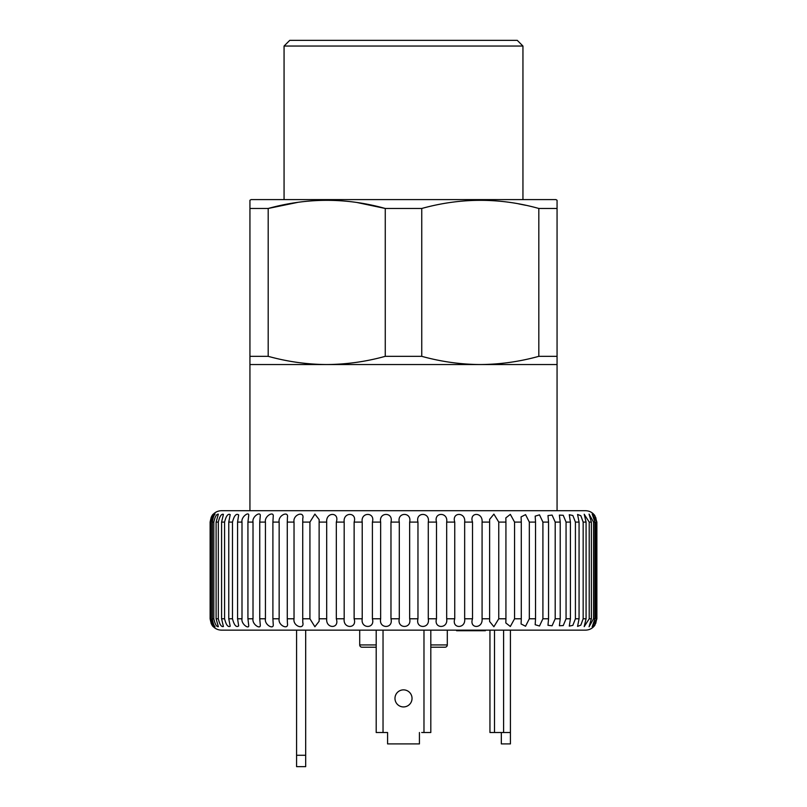 <?xml version="1.0" encoding="UTF-8"?>
<svg xmlns="http://www.w3.org/2000/svg" width="807" height="807" viewBox="0 0 807 807"><rect width="100%" height="100%" fill="white"/><g stroke="black" fill="none" stroke-linecap="round" stroke-linejoin="round"><path stroke-width="1.21" d="M284.064 46.039L522.946 46.039L517.257 40.35L289.753 40.35L284.064 46.039L284.064 199.601M522.946 46.039L522.946 199.601M557.062 208.468L538.824 208.468C500.017 197.614 460.989 197.614 421.748 208.468L385.262 208.468C346.455 197.614 307.427 197.614 268.186 208.468L249.938 208.468L249.938 200.257L251.078 199.601L555.932 199.601L557.062 200.257L557.062 364.542L249.938 364.542L249.938 510.71M557.062 364.542L557.062 510.71M421.748 208.468L421.748 356.331C441.076 361.677 460.595 364.421 480.286 364.542C500.007 364.411 519.516 361.677 538.824 356.331L538.824 208.468M421.748 356.331L385.262 356.331L385.262 208.468L357.279 202.567M298.156 202.285L268.186 208.468L268.186 356.331C287.514 361.677 307.023 364.421 326.724 364.542C346.445 364.411 365.954 361.677 385.262 356.331M557.062 356.331L538.824 356.331M268.186 356.331L249.938 356.331L249.938 208.468M249.938 364.542L249.938 356.331M518.588 203.858L525.771 205.301M412.034 698.398A8.534 8.534 0 0 0 403.5 689.864A8.534 8.534 0 0 0 394.976 698.398A8.534 8.534 0 0 0 403.5 706.932A8.534 8.534 0 0 0 412.034 698.398M430.807 644.934L447.3 644.934A2.28 2.28 0 0 1 445.02 647.214L430.807 647.214M359.71 630.146L359.71 644.934A2.28 2.28 0 0 0 361.98 647.214L376.203 647.214M447.3 644.934L447.3 630.146M430.807 630.146L430.807 732.524L421.708 732.524M385.302 732.524L387.582 732.524L383.032 732.524L383.032 630.146M501.329 732.524L501.329 743.903L510.428 743.903L510.428 630.146M489.95 732.524L489.95 630.146L489.95 732.524L510.428 732.524M419.428 732.524L419.428 743.903L387.582 743.903L387.582 732.524M383.032 732.524L376.203 732.524L376.203 630.146M296.572 755.271L305.682 755.271L305.682 766.65L296.572 766.65L296.572 630.146M305.682 755.271L305.682 630.146M464.328 630.146L464.328 630.721L456.57 630.721L456.57 630.146M477.26 630.146L477.26 630.721L485.38 630.721L485.38 630.146M477.996 630.721L477.996 630.146M469.825 630.146L469.825 630.721L475.535 630.721L475.535 630.146M475.535 630.721L478.057 630.721M474.667 630.721L474.667 630.146M464.328 630.721L465.78 630.721L465.78 630.146M465.78 630.721L470.239 630.721M465.074 630.721L465.074 630.146M319.128 522.089L319.138 519.597L314.901 514.099L309.928 522.089L302.726 522.089L302.786 518.608C304.814 510.538 292.628 514.523 294.03 522.089L287.272 522.089L287.433 517.388C288.805 510.508 277.769 515.411 279.151 522.089L272.897 522.089L273.22 516.53C274.148 510.68 264.151 516.016 265.442 522.089L259.743 522.089L260.278 515.865C260.863 510.952 251.855 516.47 253.015 522.089L247.931 522.089L248.727 515.34C249.07 511.285 240.97 516.833 241.999 522.089L237.571 522.089L238.67 514.927C236.239 513.202 234.181 515.582 232.487 522.089L228.764 522.089L230.207 514.604C227.957 513.474 226.081 515.966 224.578 522.089L221.582 522.089L223.418 514.352C221.37 513.736 219.675 516.319 218.334 522.089L216.105 522.089L218.354 514.17C216.508 514.019 214.995 516.651 213.815 522.089L212.372 522.089C212.947 518.013 213.845 515.34 215.076 514.049C213.441 514.301 212.11 516.974 211.071 522.089L210.425 522.089L210.425 618.777L211.071 618.777C212.11 623.892 213.452 626.565 215.076 626.817C213.845 625.526 212.947 622.843 212.372 618.777L213.815 618.777C215.005 624.204 216.518 626.847 218.354 626.686L216.105 618.777L218.334 618.777C219.665 624.537 221.36 627.12 223.418 626.504L221.582 618.777L224.578 618.777C226.081 624.89 227.957 627.392 230.207 626.252L228.764 618.777L232.487 618.777C234.181 625.274 236.239 627.654 238.67 625.929L237.571 618.777L241.999 618.777C240.97 624.023 249.06 629.571 248.727 625.516L247.931 618.777L253.015 618.777C251.865 624.386 260.843 629.904 260.278 624.991L259.743 618.777L265.442 618.777C264.161 624.84 274.118 630.176 273.22 624.325L272.897 618.777L279.151 618.777C277.769 625.445 288.795 630.358 287.433 623.468L287.272 618.777L294.03 618.777C292.618 626.313 304.804 630.338 302.786 622.258L302.726 618.777L309.928 618.777L314.891 626.757L319.138 621.269L319.128 618.777L326.694 618.777C325.725 628.966 339.767 628.986 336.317 618.777L344.185 618.777C342.834 628.966 357.35 628.986 354.132 618.777L362.222 618.777C360.507 628.966 375.366 628.986 372.4 618.777L380.652 618.777C378.584 628.966 393.645 628.986 390.971 618.777L399.294 618.777C396.883 628.966 412.014 628.986 409.653 618.777L417.965 618.777C415.252 628.966 430.302 628.986 428.275 618.777L436.506 618.777C433.51 628.966 448.339 628.986 446.675 618.777L454.745 618.777C451.486 628.966 465.962 628.986 464.661 618.777L472.509 618.777C469.018 628.966 482.99 628.986 482.082 618.777L489.617 618.777L489.607 621.481L493.884 626.726L498.766 618.777L505.928 618.777L505.848 622.984L510.337 626.484L514.563 618.777L521.282 618.777L521.09 623.972L525.549 626.242L529.321 618.777L535.535 618.777L535.182 624.719L539.49 626.01L542.909 618.777L548.548 618.777L547.983 625.294L552.079 625.788L555.196 618.777L560.219 618.777L559.392 625.758L563.236 625.566L566.06 618.777L570.418 618.777L569.278 626.121L572.849 625.344L575.411 618.777L579.063 618.777L577.58 626.403L580.838 625.132L583.158 618.777L586.074 618.777L584.197 626.615L589.221 618.777L591.37 618.777L589.07 626.767L593.559 618.777L594.92 618.777L592.156 626.857L596.676 618.777L595.758 623.307L593.427 626.898L594.84 625.274L596.877 618.777L596.877 522.089L594.84 515.592L593.427 513.958L595.758 517.549L596.676 522.089L592.156 513.998L594.92 522.089L593.559 522.089L589.07 514.099L591.37 522.089L589.221 522.089L584.197 514.251L586.074 522.089L583.158 522.089L580.838 515.723L577.58 514.462L579.063 522.089L575.411 522.089L572.849 515.512L569.278 514.735L570.418 522.089L566.06 522.089L563.236 515.3L559.392 515.108L560.219 522.089L555.196 522.089L552.089 515.078L547.983 515.572L548.548 522.089L542.909 522.089L539.5 514.856L535.182 516.147L535.535 522.089L529.321 522.089L525.559 514.624L521.09 516.884L521.282 522.089L514.563 522.089L510.347 514.382L505.848 517.882L505.928 522.089L498.766 522.089L493.894 514.13L489.607 519.375L489.617 522.089L482.082 522.089C483.01 511.89 469.028 511.87 472.509 522.089L464.661 522.089C465.972 511.89 451.496 511.87 454.745 522.089L446.675 522.089C448.349 511.89 433.52 511.87 436.506 522.089L428.275 522.089C430.313 511.89 415.262 511.87 417.965 522.089L409.653 522.089C412.024 511.89 396.903 511.87 399.294 522.089L390.971 522.089C393.655 511.89 378.594 511.87 380.652 522.089L372.4 522.089C375.376 511.89 360.517 511.87 362.222 522.089L354.132 522.089C357.36 511.89 342.854 511.87 344.185 522.089L336.317 522.089C339.777 511.89 325.746 511.87 326.694 522.089L319.128 522.089L319.128 618.777M210.425 522.089C211.111 517.731 212.17 515.027 213.613 513.978C212.191 514.584 211.03 517.287 210.123 522.089L210.123 618.777C211.03 623.579 212.191 626.282 213.613 626.878C212.17 625.828 211.101 623.125 210.425 618.777M212.372 522.089L212.372 618.777M216.105 522.089L216.105 618.777M221.582 522.089L221.582 618.777M228.764 522.089L228.764 618.777M237.571 522.089L237.571 618.777M247.931 522.089L247.931 618.777M259.743 522.089L259.743 618.777M272.897 522.089L272.897 618.777M287.272 522.089L287.272 618.777M302.726 522.089L302.726 618.777M594.84 625.274C592.53 628.421 589.413 630.045 585.509 630.146L221.501 630.146C217.86 630.065 214.884 628.623 212.564 625.818L211.242 623.7L210.123 618.777L210.123 522.089L211.242 517.166L212.564 515.048C214.884 512.233 217.86 510.791 221.501 510.71L585.509 510.71C589.413 510.811 592.53 512.435 594.84 515.592M302.796 622.863L302.786 622.258M302.786 518.608L302.796 518.003M211.071 618.777L211.071 522.089M213.815 618.777L213.815 522.089M218.334 618.777L218.334 522.089M224.578 618.777L224.578 522.089M232.487 618.777L232.487 522.089M241.999 618.777L241.999 522.089M253.015 618.777L253.015 522.089M265.442 618.777L265.442 522.089M279.151 618.777L279.151 522.089M294.03 618.777L294.03 522.089M309.928 618.777L309.928 522.089M326.694 618.777L326.694 522.089M336.317 522.089L336.317 618.777M344.185 618.777L344.185 522.089M354.132 522.089L354.132 618.777M362.222 618.777L362.222 522.089M372.4 522.089L372.4 618.777M380.652 618.777L380.652 522.089M390.971 522.089L390.971 618.777M399.294 618.777L399.294 522.089M409.653 522.089L409.653 618.777M417.965 618.777L417.965 522.089M428.275 522.089L428.275 618.777M436.506 618.777L436.506 522.089M446.675 522.089L446.675 618.777M454.745 618.777L454.745 522.089M464.661 522.089L464.661 618.777M472.509 618.777L472.509 522.089M482.082 522.089L482.082 618.777M489.617 618.777L489.617 522.089M498.766 522.089L498.766 618.777M505.928 618.777L505.928 522.089M514.563 522.089L514.563 618.777M521.282 618.777L521.282 522.089M529.321 522.089L529.321 618.777M535.535 618.777L535.535 522.089M542.909 522.089L542.909 618.777M548.548 618.777L548.548 522.089M555.196 522.089L555.196 618.777M560.219 618.777L560.219 522.089M566.06 522.089L566.06 618.777M570.418 618.777L570.418 522.089M575.411 522.089L575.411 618.777M579.063 618.777L579.063 522.089M583.158 522.089L583.158 618.777M586.074 618.777L586.074 522.089M589.221 522.089L589.221 618.777M591.37 618.777L591.37 522.089M593.559 522.089L593.559 618.777M594.92 618.777L594.92 522.089M596.111 522.089L596.111 618.777M596.676 618.777L596.676 522.089M359.71 644.934L376.203 644.934M503.608 732.524L503.608 630.146M494.499 732.524L494.499 630.146M423.978 732.524L423.978 630.146"/></g></svg>
